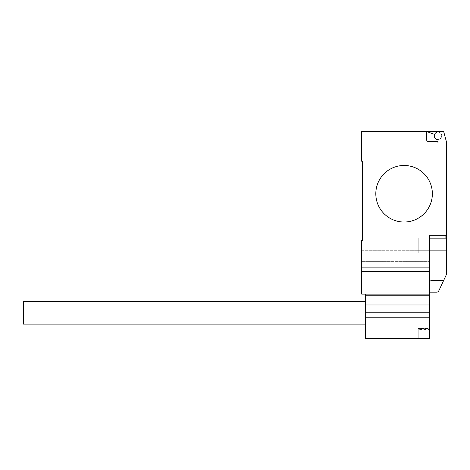 <?xml version="1.0" encoding="UTF-8"?>
<svg xmlns="http://www.w3.org/2000/svg" width="470" height="470" viewBox="0 0 470 470"><rect width="100%" height="100%" fill="white"/><g stroke="black" fill="none" stroke-linecap="round" stroke-linejoin="round"><path stroke-width="0.35" stroke-dasharray="2.35 1.76" d="M418.224 329.423L418.224 338.453L429.533 338.453L429.533 328.436L418.224 328.436L418.224 338.453L365.631 338.453L365.631 301.493L365.631 324.112L365.631 312.803L429.533 312.803L429.533 329.423L418.224 329.423L418.224 328.436L429.533 328.436L429.533 329.423M23.5 301.493L23.5 324.112M365.631 317.209L429.533 317.209M365.631 312.803L365.631 294.126L429.533 294.126L429.533 312.803M365.631 294.126L429.533 294.126L361.671 294.126L361.671 240.405L361.671 252.86L418.224 252.86L418.224 237.861L362.523 237.861L362.523 240.405L361.671 240.405L362.523 240.405L361.671 240.405L361.671 267.688L361.671 244.224L361.671 250.821L429.533 250.821L429.533 250.304L429.533 267.688L429.533 244.224L429.533 261.091L361.671 261.091L361.671 267.688L361.671 261.091L429.533 261.091L429.533 267.688L429.533 250.304L429.533 261.614L429.533 250.821L418.224 250.821L418.224 252.86L418.224 237.861L418.224 252.86L361.671 252.86L361.671 261.091L429.533 261.091L361.671 261.091L361.671 250.821L361.671 267.688L361.671 240.405L362.523 240.405L362.523 237.861L362.523 240.405L362.523 237.861L418.224 237.861L362.523 237.861L418.224 237.861L418.224 250.821L429.533 250.821L429.533 244.224L429.533 250.821L361.671 250.821L361.671 250.304L361.671 261.614L361.671 240.405L362.523 240.405M365.631 295.759L429.533 295.759M365.631 304.983L429.533 304.983M375.812 193.752A28.276 28.276 0 0 1 404.088 165.475A28.276 28.276 0 0 1 432.365 193.752A28.276 28.276 0 0 0 404.088 165.475A28.276 28.276 0 0 0 375.812 193.752A28.276 28.276 0 0 0 404.088 222.028A28.276 28.276 0 0 0 432.365 193.752A28.276 28.276 0 0 1 404.088 222.028A28.276 28.276 0 0 1 375.812 193.752M361.671 250.304L361.671 244.224L361.671 250.304L429.533 250.304L418.224 250.304L418.224 244.224L418.224 250.304L429.533 250.304L361.671 250.304M361.671 271.507L429.533 271.507L361.671 271.507L429.533 271.507L429.533 294.126M429.533 271.507L429.533 235.317L429.533 281.407L429.533 238.143L446.5 238.143L446.5 274.374L438.498 291.482L437.171 292.152L429.533 292.152L429.533 291.218L429.533 292.152M429.533 281.407L431.266 280.496L429.533 281.407L429.533 291.218L429.533 281.407L431.266 280.496L443.645 280.496M445.084 238.143L429.533 238.143L445.084 238.143M361.671 261.614L361.671 267.688L361.671 261.614L429.533 261.614L429.533 267.688L429.533 261.614L361.671 261.614M362.523 161.233L361.671 161.233L361.671 131.547L425.291 131.547A1.416 1.416 0 0 1 426.707 132.957L426.707 140.031A1.416 1.416 0 0 0 428.123 141.441L436.606 141.441A1.416 1.416 0 0 1 438.017 142.857L438.017 139.989A0.564 0.564 0 0 0 437.529 139.431A3.678 3.678 0 0 0 441.624 135.078A3.678 3.678 0 0 0 436.184 132.599A3.678 3.678 0 0 1 441.624 135.078A3.678 3.678 0 0 1 437.529 139.431A3.678 3.678 0 0 0 441.624 135.078A3.678 3.678 0 0 0 436.184 132.599A3.678 3.678 0 0 1 441.624 135.078A3.678 3.678 0 0 1 437.529 139.431A3.678 3.678 0 0 1 436.184 132.599L438.017 131.547L436.184 132.599L438.017 131.547L443.674 131.547L446.5 142.099L446.5 235.317L429.533 235.317L429.533 238.143M446.5 235.317L446.5 238.143M436.184 132.599A3.678 3.678 0 0 0 437.529 139.431A0.564 0.564 0 0 1 437.864 139.602A3.819 3.819 0 0 1 434.474 134.373L426.701 131.547L434.474 134.373A3.819 3.819 0 0 0 437.864 139.602A3.819 3.819 0 0 1 434.474 134.373L426.701 131.547L438.017 131.547M437.529 139.431A0.564 0.564 0 0 1 438.017 139.989L438.017 142.857A1.416 1.416 0 0 0 436.606 141.441L428.123 141.441A1.416 1.416 0 0 1 426.707 140.031L426.707 132.957A1.416 1.416 0 0 0 425.291 131.547L426.701 131.547M437.864 139.602A0.564 0.564 0 0 1 438.017 139.989L438.017 142.857M436.606 141.441L428.123 141.441A1.416 1.416 0 0 1 426.707 140.031L426.707 132.957M446.5 255.392L446.5 258.471L446.5 255.392M446.5 261.549L446.5 258.471L446.5 261.549M446.5 256.978L446.5 253.9L446.5 256.978M446.5 259.963L446.5 263.036L446.5 259.963M446.5 258.388L446.5 250.868L429.533 250.868M361.671 267.688L429.533 267.688L361.671 267.688M361.671 244.224L429.533 244.224L361.671 244.224"/><path stroke-width="0.7" d="M365.631 324.112L23.5 324.112L23.5 301.493L365.631 301.493M365.631 294.126L365.631 338.453L429.533 338.453L429.533 294.126L361.671 294.126L361.671 240.405L362.523 240.405L362.523 161.233L361.671 161.233L361.671 131.547L443.674 131.547L446.5 142.099L446.5 238.143L429.533 238.143M365.631 317.209L429.533 317.209M365.631 312.803L429.533 312.803M365.631 304.983L429.533 304.983M365.631 295.759L429.533 295.759M432.365 193.752A28.276 28.276 0 0 1 404.088 222.028A28.276 28.276 0 0 1 375.812 193.752A28.276 28.276 0 0 0 404.088 222.028A28.276 28.276 0 0 0 432.365 193.752A28.276 28.276 0 0 0 404.088 165.475A28.276 28.276 0 0 0 375.812 193.752A28.276 28.276 0 0 1 404.088 165.475A28.276 28.276 0 0 1 432.365 193.752M429.533 294.126L429.533 271.507L361.671 271.507M429.533 292.152L437.171 292.152L438.498 291.482L446.5 274.374L446.5 238.143M429.533 281.407L431.266 280.496L443.645 280.496M429.533 271.507L429.533 235.317L446.5 235.317M362.523 240.405L362.523 161.233M426.707 132.957A1.416 1.416 0 0 0 425.291 131.547A1.416 1.416 0 0 1 426.707 132.957L426.707 140.031A1.416 1.416 0 0 0 428.123 141.441L436.606 141.441A1.416 1.416 0 0 1 438.017 142.857L438.017 139.989A0.564 0.564 0 0 0 437.529 139.431A3.678 3.678 0 0 1 436.184 132.599L438.017 131.547M436.184 132.599A3.678 3.678 0 0 0 437.529 139.431M438.017 142.857A1.416 1.416 0 0 0 436.606 141.441M426.701 131.547L434.474 134.373A3.819 3.819 0 0 0 437.864 139.602M429.533 250.868L446.5 250.868L446.5 258.388M445.084 238.143L445.084 235.317"/></g></svg>
